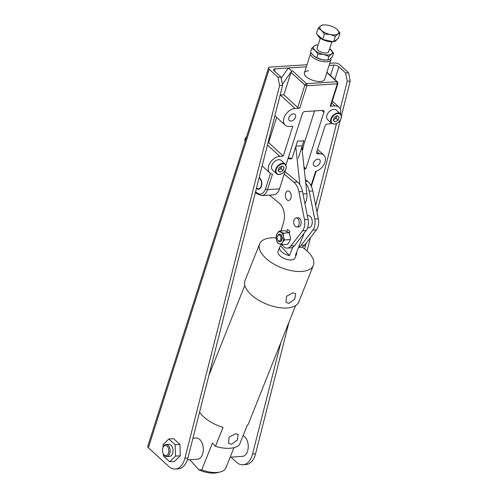 <?xml version="1.0" encoding="UTF-8"?>
<svg xmlns="http://www.w3.org/2000/svg" width="498" height="498" viewBox="0 0 498 498"><rect width="100%" height="100%" fill="white"/><g stroke="black" fill="none" stroke-linecap="round" stroke-linejoin="round"><path stroke-width="0.75" d="M306.998 64.759L270.078 67.093A3.797 1.612 17.7 0 0 268.553 67.853L147.744 446.382A3.797 1.612 -162.3 0 0 148.367 447.727L168.822 466.452A19.011 11.653 -93.6 0 0 175.259 469.029A19.011 11.653 -93.6 0 0 184.515 459.623A19.011 11.653 -93.6 0 0 184.907 458.235L279.608 85.519L277.94 77.221L280.934 77.034L274.255 70.915A3.797 1.612 -162.3 0 1 273.632 69.577A3.797 1.612 -162.3 0 1 275.164 68.817L306.332 66.844L288.354 67.983L281.177 78.248M175.259 469.029L178.253 468.842A19.011 11.653 -93.6 0 0 187.503 459.436A19.011 11.653 -93.6 0 0 187.902 458.048L282.603 85.326L280.934 77.034M280.891 342.462L252.561 453.958A19.011 11.653 86.4 0 1 252.169 455.346A19.011 11.653 86.4 0 1 242.912 464.752A19.011 11.653 86.4 0 1 236.475 462.175L230.941 457.108M242.912 464.752L245.906 464.566A19.011 11.653 -93.6 0 0 255.157 455.16A19.011 11.653 -93.6 0 0 255.555 453.771L288.996 322.15M329.769 63.321L334.737 63.009A3.797 1.612 -162.3 0 1 339.823 64.728L348.588 72.758L345.593 72.945L347.262 81.242L340.221 108.95M268.553 67.853A3.797 1.612 17.7 0 0 269.175 69.197L277.94 77.221M329.103 65.406L333.834 65.107A3.797 1.612 -162.3 0 1 338.914 66.832L345.593 72.945M336.492 123.616L315.688 205.493M306.083 243.317L304.651 248.95M341.385 115.953L350.256 81.049L348.588 72.758M307.079 250.986L310.478 237.608M316.983 211.992L340.327 120.124M347.262 81.242L350.256 81.049M279.608 85.519L282.603 85.326M337.681 82.973L337.8 83.676L337.32 83.813L336.903 81.74L337.513 81.927L326.925 72.235M306.824 84.156L306.905 85.737L304.876 85.046L306.146 83.732L306.824 84.156A1.519 1.108 -135.8 0 0 306.146 83.732M291.019 121.07A4.177 2.783 -47.5 0 1 289.344 120.547A4.177 2.783 -47.5 0 1 289.369 116.594A4.177 2.783 -47.5 0 1 293.316 113.868A4.177 2.783 -47.5 0 1 294.984 114.391A4.177 2.783 -47.5 0 1 294.965 118.343A4.177 2.783 -47.5 0 1 291.019 121.07M315.601 166.357A4.177 2.783 -47.5 0 1 313.933 165.834A4.177 2.783 -47.5 0 1 313.952 161.881A4.177 2.783 -47.5 0 1 317.898 159.155A4.177 2.783 -47.5 0 1 319.573 159.677A4.177 2.783 -47.5 0 1 319.554 163.63A4.177 2.783 -47.5 0 1 315.601 166.357M330.884 58.334A10.626 4.513 -162.3 0 1 330.921 59.716L324.652 79.363A10.626 4.513 -162.3 0 1 320.37 81.485A10.626 4.513 -162.3 0 1 309.202 78.771A10.626 4.513 -162.3 0 1 304.403 72.901A10.626 4.513 -162.3 0 1 308.679 70.784M259.178 177.525A6.076 3.723 86.4 0 1 261.419 186.252A6.076 3.723 86.4 0 1 258.462 189.252A6.076 3.723 86.4 0 1 256.408 188.431M304.147 168.355L304.683 168.847L304.322 169.974M321.951 110.45L323.918 112.255L305.878 168.772L304.004 167.054M323.918 112.255A2.278 1.519 132.5 0 0 323.656 110.687A2.278 1.519 132.5 0 0 322.748 110.4L304.782 111.54A2.278 1.519 132.5 0 0 302.361 113.612L285.933 165.087M280.131 95.056A10.414 6.941 -47.5 0 1 280.349 95.043L283.86 94.819L291.025 72.366L304.876 85.046L297.711 107.5A1.519 0.647 17.7 0 0 299.74 108.191L295.034 108.483A10.414 6.941 132.5 0 0 285.186 115.287A10.414 6.941 132.5 0 0 285.136 125.147A10.414 6.941 132.5 0 0 289.301 126.448L292.812 126.231L283.287 156.073L279.776 156.291A10.414 6.941 132.5 0 0 269.928 163.095A10.414 6.941 132.5 0 0 269.879 172.955A10.414 6.941 132.5 0 0 272.474 174.182L267.551 189.607A12.145 7.445 86.4 0 1 261.637 195.621L273.614 194.861A12.145 7.445 -93.6 0 0 279.521 188.854L285.479 170.017M255.58 191.674L256.75 192.738C260.46 195.384 263.38 194.114 265.515 188.923L270.464 173.416M282.403 84.33L291.691 71.04L288.354 67.983M291.691 71.04L292.637 70.984L306.488 83.664L336.903 81.74L326.837 72.521M316.946 151.33L319.616 153.776A10.414 6.941 -47.5 0 1 323.781 155.077A10.414 6.941 -47.5 0 1 324.217 164.054A10.414 6.941 -47.5 0 1 315.583 171.455L311.038 185.686M305.878 168.772L304.683 168.847M319.616 153.776L317.892 153.882A2.278 1.519 -47.5 0 1 316.983 153.602A2.278 1.519 -47.5 0 1 316.722 152.033L324.995 126.119A2.278 1.519 -47.5 0 1 327.416 124.039L329.141 123.934A10.414 6.941 132.5 0 0 331.668 123.386M340.383 113.868A10.414 6.941 132.5 0 0 339.038 107.269A10.414 6.941 132.5 0 0 334.874 105.968L330.155 106.267L337.32 83.813L306.905 85.737L299.74 108.191M291.025 72.366A1.519 1.015 -47.5 0 1 292.637 70.984M268.036 142.665L268.603 142.627L276.658 117.385M337.513 81.927L337.93 83.508L330.765 105.962A1.519 0.647 -162.3 0 1 330.155 106.267M283.287 156.073L268.603 142.627M297.711 107.5L283.86 94.819M330.921 59.716A10.626 4.513 -162.3 0 1 326.638 61.839A10.626 4.513 -162.3 0 1 315.471 59.125A10.626 4.513 -162.3 0 1 310.671 53.255A10.626 4.513 -162.3 0 1 310.957 52.688M288.311 157.648A10.626 4.513 17.7 0 0 291.977 158.545L297.623 140.866A10.626 4.513 17.7 0 0 301.352 141.083A10.626 4.513 17.7 0 0 303.911 140.561L298.271 158.239M288.087 158.345A9.113 3.866 17.7 0 0 290.639 159.011L291.977 158.545M304.925 203.564A11.386 6.978 -93.6 0 0 306.886 193.728L301.838 147.047M295.768 146.661L299.889 184.752M298.563 247.394L301.116 247.238A10.626 6.511 -93.6 0 0 304.72 245.084L316.411 229.902A10.626 6.511 -93.6 0 0 318.34 218.771L312.788 190.927A15.183 9.306 -93.6 0 0 307.733 181.328L305.33 179.336M305.753 183.214A15.183 9.306 86.4 0 1 309.196 191.157L314.742 219.002A10.626 6.511 86.4 0 1 312.819 230.126L301.128 245.309A10.626 6.511 86.4 0 1 298.626 247.232M297.362 217.863A4.631 2.839 86.4 0 1 297.997 217.701A4.631 2.839 86.4 0 1 300.885 224.48A4.631 2.839 86.4 0 1 298.582 226.945A4.631 2.839 86.4 0 1 297.929 226.864M286.836 231.414L287.408 229.385L289.836 231.396L289.326 233.207M282.092 244.692A10.626 6.511 -93.6 0 0 287.271 248.11A10.626 6.511 -93.6 0 0 290.882 245.956L302.566 230.779A10.626 6.511 -93.6 0 0 304.496 219.649L298.949 191.805A15.183 9.306 -93.6 0 0 293.895 182.2L284.209 174.176M269.524 195.123A15.183 9.306 -93.6 0 0 270.072 195.614L279.446 203.383A13.664 8.373 86.4 0 1 283.686 221.822L281.096 230.941M288.809 232.504L289.537 232.46A4.862 2.976 -93.6 0 0 289.369 232.535M287.271 248.11L290.863 247.886A10.626 6.511 -93.6 0 0 294.474 245.732L306.158 230.549A10.626 6.511 -93.6 0 0 308.088 219.425L302.541 191.574A15.183 9.306 -93.6 0 0 297.487 181.975L285.018 171.636M307.602 227.816L308.922 227.735A6.076 3.723 -93.6 0 0 312.227 223.017A6.076 3.723 -93.6 0 0 310.061 216.306A6.076 3.723 -93.6 0 0 308.156 215.615L307.341 215.665M295.358 226.422A4.507 2.764 86.4 0 1 293.752 221.442A4.507 2.764 86.4 0 1 296.21 217.937A4.507 2.764 86.4 0 1 297.623 218.448A4.507 2.764 86.4 0 1 299.23 223.434A4.507 2.764 86.4 0 1 296.777 226.939A4.507 2.764 86.4 0 1 295.358 226.422M296.59 252.337A9.113 4.407 -158.2 0 1 296.565 254.017A9.113 4.407 -158.2 0 1 295.426 255.262L303.799 234.272A9.113 4.407 -158.2 0 1 303.027 234.614M292.774 247.276L289.438 255.636A9.113 4.407 -158.2 0 1 279.646 247.269A9.113 4.407 -158.2 0 1 280.785 246.031L281.333 244.655M289.438 255.636L280.785 246.031M235.647 433.733L238.212 434.499L237.322 440.039L231.427 444.303L228.551 443.195L229.018 437.188L235.647 433.733M199.561 412.17A27.334 13.216 21.8 0 0 223.048 427.352L215.46 446.364A27.334 13.216 21.8 0 0 229.839 448.275A27.334 13.216 21.8 0 0 239.407 444.845L246.996 425.84A27.334 13.216 21.8 0 0 248.533 423.537L295.607 305.585M302.031 247.07A28.928 13.988 -158.2 0 1 313.367 265.384A28.928 13.988 -158.2 0 1 301.614 271.447A28.928 13.988 -158.2 0 1 271.317 262.49A28.928 13.988 -158.2 0 1 259.639 243.945A28.928 13.988 -158.2 0 1 271.391 237.882A28.928 13.988 -158.2 0 1 276.147 237.926M293.079 292.824L295.65 293.596L294.779 299.149L288.865 303.394L285.995 302.292L286.475 296.304L293.079 292.824M313.367 265.384L298.788 301.925A28.928 13.988 -158.2 0 1 287.029 307.982A28.928 13.988 -158.2 0 1 256.738 299.03A28.928 13.988 -158.2 0 1 245.053 280.48L259.639 243.945M198.907 469.844A20.119 9.73 21.8 0 0 214.501 473.1A20.119 9.73 21.8 0 0 217.57 472.633L220.228 471.955A22.777 11.012 -158.2 0 1 216.748 472.484A22.777 11.012 -158.2 0 1 201.746 469.875L198.907 469.844L189.788 459.71M296.565 254.017L294.965 258.039A9.113 4.407 -158.2 0 1 291.262 259.95A9.113 4.407 -158.2 0 1 281.719 257.13A9.113 4.407 -158.2 0 1 278.04 251.285L279.646 247.269M215.46 446.364L212.459 443.027L201.746 469.875M220.228 471.955A22.777 11.012 -158.2 0 0 225.694 468.357L233.954 447.658M230.163 457.158L242.383 456.386A10.626 6.511 -93.6 0 0 243.155 456.255A10.626 6.511 -93.6 0 0 248.247 446.42A10.626 6.511 -93.6 0 0 243.111 435.576M187.366 459.859L197.482 459.224A10.626 6.511 -93.6 0 0 202.767 453.585A10.626 6.511 -93.6 0 0 202.107 442.965A10.626 6.511 -93.6 0 0 196.137 438.01L192.944 438.209M163.02 447.484L163.269 446.893A6.076 3.723 86.4 0 1 166.002 444.477A6.076 3.723 86.4 0 1 166.008 444.477A6.076 3.723 86.4 0 1 170.111 450.298A6.076 3.723 86.4 0 1 166.786 456.598A6.076 3.723 86.4 0 1 166.78 456.598A6.076 3.723 86.4 0 1 163.755 454.543L163.431 453.989A5.161 3.162 86.4 0 1 163.02 447.484A5.161 3.162 86.4 0 1 165.342 445.43A5.161 3.162 86.4 0 1 168.834 450.373A5.161 3.162 86.4 0 1 166.008 455.732A5.161 3.162 86.4 0 1 163.431 453.989M166.78 456.598L169.65 456.417A6.076 3.723 -93.6 0 0 172.999 450.385A6.076 3.723 -93.6 0 0 168.884 444.297L166.008 444.477M175.533 456.093L169.681 461.739L174.474 461.434L180.326 455.788L179.909 444.409L175.115 444.708L175.533 456.093L180.326 455.788M169.681 461.739L163.419 456L163.338 453.821M163.101 447.297L163.002 444.621L168.853 438.975L173.64 438.67L179.909 444.409M168.853 438.975L175.115 444.708M277.448 236.158L277.66 235.666A3.797 2.328 86.4 0 1 279.372 234.153A3.797 2.328 86.4 0 1 280.561 234.589A3.797 2.328 86.4 0 1 281.744 239.712A3.797 2.328 86.4 0 1 279.851 241.735A3.797 2.328 86.4 0 1 278.656 241.3A3.797 2.328 86.4 0 1 277.959 240.447L277.691 239.986A3.038 1.861 86.4 0 1 277.448 236.158A3.038 1.861 86.4 0 1 279.776 235.299A3.038 1.861 86.4 0 1 280.716 239.395A3.038 1.861 86.4 0 1 278.251 240.665A3.038 1.861 86.4 0 1 277.691 239.986M279.372 234.153L279.658 234.141A3.797 2.328 86.4 0 1 280.442 234.303A3.797 2.328 86.4 0 1 282.229 238.418A3.797 2.328 86.4 0 1 280.137 241.717L279.851 241.735M284.52 239.968L283.48 236.575L283.294 233.139L279.098 231.072L284.949 230.699L289.145 232.765L290.185 236.152L290.371 239.594L289.313 241.947L287.402 244.356L281.551 244.73L279.029 243.721L277.361 242.663L276.315 239.277A6.076 3.723 86.4 0 1 277.187 233.481L276.135 235.834L276.315 239.277A6.076 3.723 86.4 0 0 279.029 243.721A6.076 3.723 86.4 0 0 282.609 242.377L284.52 239.968L290.371 239.594M279.098 231.072L277.187 233.481A6.076 3.723 86.4 0 1 280.766 232.13A6.076 3.723 86.4 0 1 283.48 236.575A6.076 3.723 86.4 0 1 282.609 242.377L281.551 244.73M283.294 233.139L289.145 232.765M285.454 196.679A4.762 2.92 86.4 0 1 287.981 190.977A4.762 2.92 86.4 0 1 291.112 194.793A4.762 2.92 86.4 0 1 288.585 200.489A4.762 2.92 86.4 0 1 285.454 196.679M259.153 189.103A6.02 3.691 86.4 0 1 258.879 189.041L257.709 188.717A5.615 3.442 86.4 0 1 257.385 188.605A5.615 3.442 86.4 0 1 256.514 188.014M259.072 177.935A5.615 3.442 86.4 0 1 261.462 184.652A5.615 3.442 86.4 0 1 257.709 188.717M302.205 150.408A4.762 2.92 -93.6 0 0 303.133 146.786M317.6 47.441A6.076 2.577 17.7 0 0 318.06 50.211A6.076 2.577 17.7 0 0 326.657 52.956A6.076 2.577 17.7 0 0 328.17 52.433A6.076 2.577 17.7 0 0 328.643 50.964M333.56 53.074L331.475 53.996A9.867 4.189 -162.3 0 0 330.666 49.445A9.867 4.189 -162.3 0 0 329.676 48.642L333.56 53.074L332.371 56.791L329.807 59.231L327.721 60.152L328.91 56.436L323.694 54.487L317.992 54.058L315.103 50.429L311.729 48.325L310.54 52.041L313.429 55.67L316.809 57.774L317.992 54.058M327.721 60.152L322.019 59.729L316.809 57.774M328.91 56.436L331.475 53.996A9.867 4.189 -162.3 0 1 323.694 54.487A9.867 4.189 -162.3 0 1 315.103 50.429A9.867 4.189 17.7 0 1 314.294 45.884A9.867 4.189 -162.3 0 1 318.104 44.945L316.379 44.963L314.294 45.884L311.729 48.325M314.624 56.616A9.867 4.189 17.7 0 0 314.686 56.666A9.867 4.189 17.7 0 0 322.019 59.729A9.867 4.189 17.7 0 0 325.673 60.171L326.196 60.177M336.524 39.666L336.467 39.84A9.867 4.189 -162.3 0 1 335.658 40.898A9.867 4.189 -162.3 0 1 333.791 41.639M333.293 41.726A9.867 4.189 -162.3 0 1 323.507 39.965A9.867 4.189 -162.3 0 1 317.612 34.785M339.953 33.036L337.065 29.407A9.867 4.189 17.7 0 1 337.874 33.957A9.867 4.189 -162.3 0 1 330.087 34.449L335.303 36.398L337.874 33.957L339.953 33.036L338.235 38.433L333.585 41.788L322.667 39.417L316.398 33.677L318.122 28.28L321.496 30.39A9.867 4.189 -162.3 0 1 320.687 25.84A9.867 4.189 -162.3 0 1 324.827 24.906A9.867 4.189 -162.3 0 1 328.475 25.348A9.867 4.189 -162.3 0 1 335.808 28.411A9.867 4.189 -162.3 0 1 337.065 29.407L335.864 28.448M330.087 34.449A9.867 4.189 -162.3 0 1 321.496 30.39L324.391 34.02L330.087 34.449M324.827 24.906L322.772 24.919L320.687 25.84L318.122 28.28M322.667 39.417L324.391 34.02M333.585 41.788L335.303 36.398M333.554 119.495A3.1 2.067 132.5 0 0 334.581 119.097A3.1 2.067 132.5 0 0 336.542 116.706L336.797 115.897M340.333 113.818L336.368 110.189A6.455 4.301 132.5 0 0 331.22 110.17A6.455 4.301 132.5 0 0 326.918 115.268A6.455 4.301 132.5 0 0 327.653 119.707L331.618 123.342A6.455 4.301 -47.5 0 1 330.884 118.904A6.455 4.301 -47.5 0 1 335.185 113.799A6.455 4.301 -47.5 0 1 340.333 113.818C341.441 114.92 341.703 116.445 341.124 118.393C338.547 123.442 335.378 125.091 331.618 123.342M337.171 115.685L339.119 117.074L338.136 120.161L335.198 121.861L333.243 120.472L334.233 117.379L337.171 115.685M338.136 120.161L336.05 118.25L336.542 116.706A3.1 2.067 132.5 0 0 336.679 115.966M336.05 118.25L333.479 119.738M333.343 120.161L335.198 121.861M278.457 169.818A3.1 2.067 132.5 0 0 279.478 169.426L280.947 168.579L283.038 170.49L284.022 167.396L282.067 166.008L279.129 167.708L278.145 170.795L280.1 172.184L283.038 170.49M285.23 164.147L281.264 160.518A6.455 4.301 132.5 0 0 275.904 160.617A6.455 4.301 132.5 0 0 272.549 170.036L276.514 173.665A6.455 4.301 -47.5 0 1 279.87 164.247A6.455 4.301 -47.5 0 1 285.23 164.147C287.259 167.284 286.188 170.441 282.011 173.621C279.789 174.817 277.959 174.835 276.514 173.665M246.547 136.801A3.797 2.527 132.5 0 0 245.24 138.587A3.797 2.527 132.5 0 0 245.141 141.208M246.572 136.713A3.119 2.079 132.5 0 0 245.371 138.301L245.24 138.587M281.7 166.22L280.947 168.579M278.382 170.061L279.478 169.426A3.1 2.067 132.5 0 0 281.438 167.029A3.1 2.067 132.5 0 0 281.582 166.288M278.245 170.49L280.1 172.184M187.902 458.048L184.907 458.235M255.555 453.771L252.561 453.958M148.367 447.727L269.175 69.197M274.435 71.083L275.164 68.817M333.834 65.107L330.51 75.522M282.615 225.6L280.903 230.954M334.868 79.506L338.914 66.832M337.8 83.676A1.519 1.108 -135.8 0 0 337.239 82.232M265.515 188.923A1.519 0.647 -162.3 0 0 267.551 189.607L279.521 188.854M255.399 192.39L256.918 193.784A1.519 1.015 -47.5 0 1 256.75 192.738M279.776 156.291L267.438 144.999M331.693 103.055L334.874 105.968M317.892 153.882L316.616 152.718M295.034 108.483L280.349 95.043M295.93 146.169L301.707 145.802M303.014 193.971L306.886 193.728M305.56 181.465L307.733 181.328M309.196 191.157L312.788 190.927M314.742 219.002L318.34 218.771M312.819 230.126L316.411 229.902M301.128 245.309L304.72 245.084M297.487 181.975L293.895 182.2M298.949 191.805L302.541 191.574M304.496 219.649L308.088 219.425M302.566 230.779L306.158 230.549M290.882 245.956L294.474 245.732M340.974 118.468A6.076 4.046 132.5 0 0 337.856 113.532A6.076 4.046 132.5 0 0 331.394 119.072A6.076 4.046 132.5 0 0 334.513 124.008A6.076 4.046 132.5 0 0 340.974 118.468M282.03 173.485A6.076 4.046 132.5 0 0 286.07 166.214A6.076 4.046 132.5 0 0 280.137 164.714A6.076 4.046 132.5 0 0 276.097 171.978A6.076 4.046 132.5 0 0 282.03 173.485M317.568 149.388L323.781 155.077M316.149 171.287L311.343 186.339M256.918 193.784L261.637 195.621M262.135 165.871L269.879 172.955M332.315 101.113L339.038 107.269M274.871 115.754L285.136 125.147M314.58 110.917L302.149 149.879M310.671 53.255L304.403 72.901M296.21 217.937L298.651 217.782M296.777 226.939L299.217 226.783M244.835 285.323L208.917 375.343M289.519 232.529L288.89 232.566M328.674 51.786L331.849 41.832M317.101 48.094L320.276 38.141"/></g></svg>
